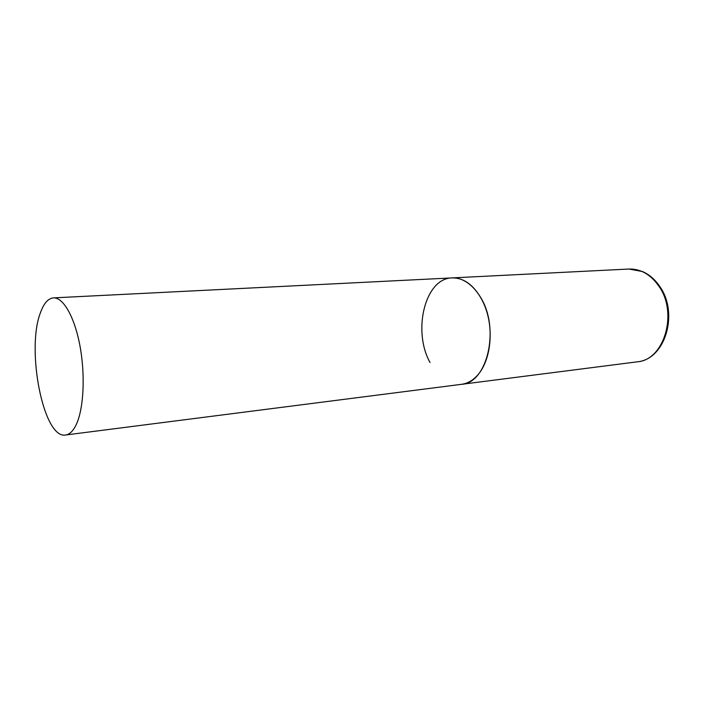 <?xml version="1.0" encoding="UTF-8"?>
<svg xmlns="http://www.w3.org/2000/svg" width="704" height="704" viewBox="0 0 704 704"><rect width="100%" height="100%" fill="white"/><g stroke="black" fill="none" stroke-linecap="round" stroke-linejoin="round"><path stroke-width="1.06" d="M480.982 297.977C500.086 329.402 487.089 383.275 461.569 384.314C467.676 383.495 473.158 380.292 478.025 374.686C489.306 361.601 493.434 335.79 487.388 313.834C481.395 291.834 466.347 277.077 452.109 277.904C463.232 277.684 472.859 284.372 480.982 297.977M430.003 362.481C412.315 330.783 425.031 278.159 452.109 277.904L628.98 269.034C640.675 268.752 650.654 274.481 658.909 286.229C678.322 313.271 664.039 360.263 637.226 361.83C665.227 359.515 678.85 313.702 660.053 286.871M40.524 312.497C25.863 349.395 43.498 439.481 65.63 434.993C69.819 434.421 73.462 430.707 76.578 423.852C83.794 407.818 85.36 374.484 79.922 345.664C74.518 316.782 63.184 297.22 53.442 297.88C48.171 298.373 43.868 303.239 40.524 312.497M65.63 434.993L637.226 361.83M628.98 269.034L642.488 271.533C649.211 274.49 654.949 279.426 659.701 286.343M452.109 277.904L53.442 297.88"/></g></svg>
